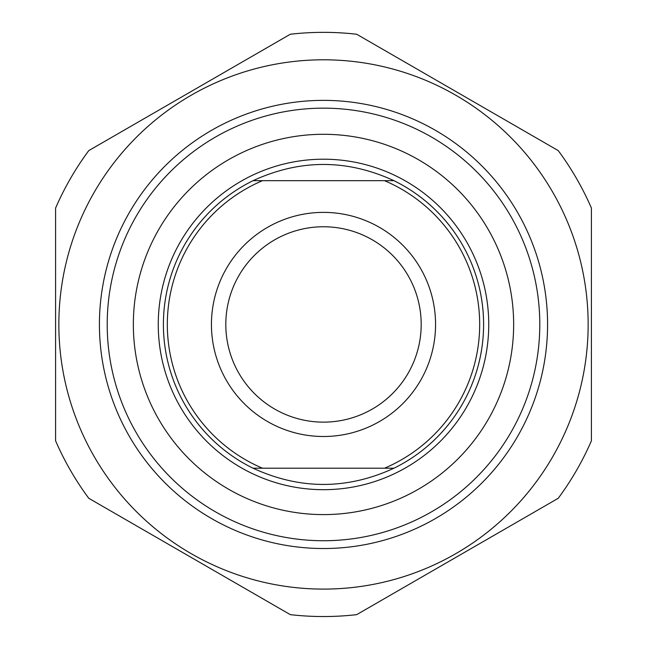 <?xml version="1.0" encoding="UTF-8"?>
<svg xmlns="http://www.w3.org/2000/svg" width="647" height="647" viewBox="0 0 647 647"><rect width="100%" height="100%" fill="white"/><g stroke="black" fill="none" stroke-linecap="round" stroke-linejoin="round"><path stroke-width="0.97" d="M591.415 208.083A292.096 292.096 0 0 0 558.232 150.605L356.683 34.242A292.096 292.096 0 0 0 290.317 34.242L88.768 150.605A292.096 292.096 0 0 0 55.585 208.083L55.585 440.809A292.096 292.096 0 0 0 88.768 498.287L290.317 614.65A292.096 292.096 0 0 0 356.683 614.65L558.232 498.287A292.096 292.096 0 0 0 591.415 440.809L591.415 208.083M323.5 59.799A264.647 264.647 0 0 0 94.308 456.774A264.647 264.647 0 0 0 552.692 456.774A264.647 264.647 0 0 0 323.5 59.799M99.42 324.446A224.08 224.08 0 0 0 435.536 518.506A224.08 224.08 0 0 0 435.536 130.387A224.08 224.08 0 0 0 99.42 324.446M393.958 180.683L253.042 180.683C300.014 159.049 346.986 159.049 393.958 180.683A160.1 160.1 0 0 1 393.958 468.21C346.986 489.836 300.014 489.836 253.042 468.21L393.958 468.21M262.48 468.21A156.178 156.178 0 0 1 262.48 180.683M384.52 180.683A156.178 156.178 0 0 1 384.52 468.21M323.5 212.378A112.068 112.068 0 0 0 226.45 380.476A112.068 112.068 0 0 0 420.55 380.476A112.068 112.068 0 0 0 323.5 212.378M253.042 180.683A160.1 160.1 0 0 0 253.042 468.21M133.347 324.446A190.153 190.153 0 0 1 323.5 134.293A190.153 190.153 0 0 1 513.653 324.446A190.153 190.153 0 0 1 323.5 514.6A190.153 190.153 0 0 1 133.347 324.446M323.5 422.135A97.689 97.689 0 0 1 225.811 324.446A97.689 97.689 0 0 1 323.5 226.757A97.689 97.689 0 0 1 421.189 324.446A97.689 97.689 0 0 1 323.5 422.135M107.208 324.446A216.292 216.292 0 0 0 323.5 540.738A216.292 216.292 0 0 0 539.792 324.446A216.292 216.292 0 0 0 323.5 108.154A216.292 216.292 0 0 0 107.208 324.446M488.744 324.446A165.244 165.244 0 0 0 323.5 159.202A165.244 165.244 0 0 0 158.256 324.446A165.244 165.244 0 0 0 323.5 489.69A165.244 165.244 0 0 0 488.744 324.446"/></g></svg>
